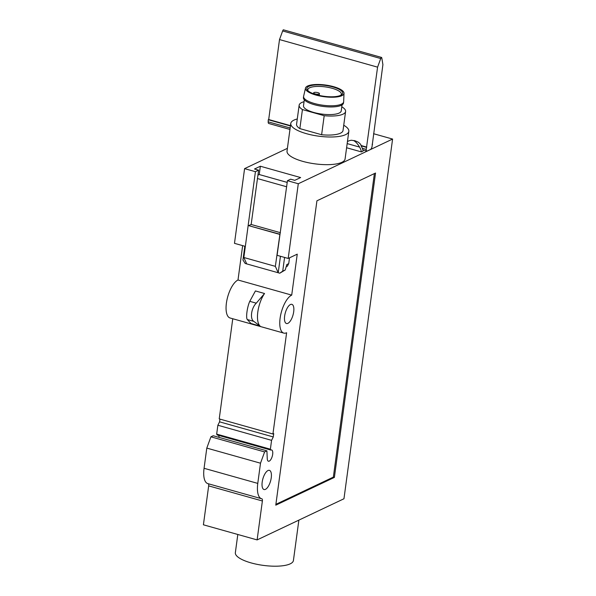 <?xml version="1.0" encoding="UTF-8"?>
<svg xmlns="http://www.w3.org/2000/svg" width="596" height="596" viewBox="0 0 596 596"><rect width="100%" height="100%" fill="white"/><g stroke="black" fill="none" stroke-linecap="round" stroke-linejoin="round"><path stroke-width="0.89" d="M316.923 200.807L275.777 505.17L334.386 477.403L375.532 173.041L316.923 200.807M271.247 477.791A9.961 4.001 -74.3 0 1 264.021 489.525A9.961 4.001 -74.3 0 1 262.866 478.856A9.961 4.001 -74.3 0 1 269.414 470.348A9.961 4.001 -74.3 0 1 271.247 477.791M293.694 311.782A9.961 4.001 -74.3 0 1 286.467 323.516A9.961 4.001 -74.3 0 1 285.313 312.84A9.961 4.001 -74.3 0 1 291.861 304.34A9.961 4.001 -74.3 0 1 293.694 311.782M219.939 419.1L219.574 421.841L217.868 425.239L216.668 434.089L270.375 449.205L271.575 440.347L273.281 436.95L273.728 433.627L272.931 434.007L286.624 332.739A19.921 8.009 -74.3 0 1 283.77 333.097A19.921 8.009 -74.3 0 1 280.664 315.001A19.921 8.009 -74.3 0 1 291.712 295.109L297.248 254.157L288.188 258.448L298.291 183.747L392.593 139.062L343.959 498.763L257.114 539.909L262.382 500.983A2.928 1.177 -74.3 0 0 261.838 498.792A2.928 1.177 -74.3 0 0 261.8 498.785A20.51 8.24 -74.3 0 1 261.547 498.725A20.51 8.24 -74.3 0 1 257.777 483.401L260.504 463.204L264.617 451.932L266.911 450.844L213.204 435.736L210.91 436.823L264.617 451.932M270.375 449.205L270.785 450.047A5.856 2.354 -74.3 0 1 271.597 449.95A5.856 2.354 -74.3 0 1 272.275 456.231A5.856 2.354 -74.3 0 1 268.423 461.23A5.856 2.354 -74.3 0 1 267.254 458.667L266.911 450.844M347.163 143.599L359.552 147.085A11.719 10.125 64.6 0 1 361.385 151.905L363.113 151.086A11.719 10.125 64.6 0 0 361.28 146.266L360.789 144.575A11.719 10.125 64.6 0 0 358.04 142.079L355.462 140.947L351.588 140.261A11.719 10.125 64.6 0 0 348.392 141.088L347.446 141.535M353.95 140.514L354.62 140.738M359.552 147.085C357.824 144.098 356.043 142.049 354.225 140.932M346.604 147.748L361.385 151.905M218.531 435.341A5.856 2.354 -74.3 0 1 219.06 437.382M216.706 434.104L217.078 434.938L270.785 450.047M272.931 434.007L219.224 418.899L232.76 318.748M283.77 333.097L230.063 317.988A19.921 8.009 -74.3 0 1 226.957 299.892A19.921 8.009 -74.3 0 1 237.998 280.001L242.647 245.641M245.343 246.394L234.481 243.339L244.584 168.638L287.399 148.344M257.114 539.909L203.407 524.8L208.667 485.874L262.382 500.983M208.227 483.721A2.928 1.177 -74.3 0 1 208.667 485.874M261.547 498.725L207.833 483.617A20.51 8.24 -74.3 0 1 204.063 468.292L206.797 448.095L210.91 436.823M264.55 293.508L255.423 290.937L249.769 301.338L256.273 303.163L264.55 293.508A19.921 8.009 -74.3 0 0 260.147 326.094L253.807 321.378C249.761 318.927 251.229 308.05 256.273 303.163M249.769 301.338C247.184 306.925 245.716 317.802 247.303 319.545L251.013 323.524L260.147 326.094M248.092 225.914L255.423 171.685L258.619 170.173L254.492 169.011L260.348 166.232L300.63 177.563L294.774 180.342L290.639 179.18L287.443 180.692L298.291 183.747M248.927 225.519L251.154 224.469L258.619 170.173M257.949 175.142L259.23 174.531L260.348 166.232M259.23 174.531L287.212 182.406M288.188 258.448L277.088 255.326L287.443 180.692M251.154 224.469L280.411 232.693M284.583 257.435L282.72 271.158L279.77 273.199L285.26 269.958L286.803 264.564L288.725 263.655L289.514 257.822M279.77 273.199L278.22 272.759L275.345 266.352L279.934 234.243L248.167 225.504L279.666 234.37M244.814 246.252L242.959 259.968L245.165 263.462L246.714 263.901L278.22 272.759L280.448 256.273M282.72 271.158L285.26 269.958M246.714 263.901L243.839 257.494L248.167 225.504M279.852 234.854L279.934 234.243M244.584 168.638L255.423 171.685M373.565 133.713L392.593 139.062M370.414 149.536L367.255 151.026A2.928 1.177 -74.3 0 1 366.838 151.079A2.928 1.177 -74.3 0 1 366.249 149.41L377.581 67.154L380.725 58.542A2.049 0.827 -74.3 0 1 381.395 57.387A2.049 0.827 -74.3 0 1 381.44 57.402A2.049 0.827 -74.3 0 1 381.82 58.021L382.908 64.629L372.023 146.676A2.928 1.177 -74.3 0 1 370.414 149.536M343.736 125.249A29.293 8.866 -172.3 0 1 348.831 131.306L345.084 158.976A29.293 8.866 -172.3 0 1 302.738 161.36A29.293 8.866 -172.3 0 1 287.026 151.123L290.766 123.454A29.293 8.866 -172.3 0 1 297.285 118.969M299.147 105.201A23.438 7.092 -172.3 0 0 302.433 109.575L299.855 128.609A23.438 7.092 -172.3 0 1 296.57 124.236L299.147 105.201A23.438 7.092 -172.3 0 1 304.057 101.692M206.797 448.095L260.504 463.204M217.868 425.239L271.575 440.347M219.574 421.841L273.281 436.95M237.998 280.001L291.712 295.109M288.628 263.7L287.399 266.151L286.184 266.725M308.095 90.868A16.904 5.118 -172.3 0 1 307.834 89.698A16.904 5.118 -172.3 0 1 325.274 86.889A16.904 5.118 -172.3 0 1 341.337 94.228A16.904 5.118 -172.3 0 1 340.778 95.285M316.513 94.749A18.074 5.468 -172.3 0 1 307.521 90.279A18.074 5.468 -172.3 0 1 325.468 85.437A18.074 5.468 -172.3 0 1 341.486 94.876A18.074 5.468 -172.3 0 1 316.513 94.749M315.895 95.047A19.445 5.886 -172.3 0 1 305.495 88.089A19.445 5.886 -172.3 0 1 325.52 85.027A19.445 5.886 -172.3 0 1 344.019 93.296A19.445 5.886 -172.3 0 1 315.895 95.047M344.019 93.296L343.661 101.692A20.212 6.116 -172.3 0 1 343.646 101.864A20.212 6.116 -172.3 0 1 314.42 103.51A20.212 6.116 -172.3 0 1 303.58 96.448A20.212 6.116 -172.3 0 1 303.61 96.284L305.495 88.089M343.646 101.864L343.49 103.026A20.212 6.116 -172.3 0 1 314.263 104.672A20.212 6.116 -172.3 0 1 303.424 97.61L303.58 96.448M342.052 104.903L341.24 110.893A19.042 5.766 -172.3 0 1 313.712 112.443A19.042 5.766 -172.3 0 1 303.498 105.79L304.31 99.8M302.433 109.575L324.194 115.699L321.624 134.733A23.438 7.092 -172.3 0 0 343.02 130.517L345.598 111.482A23.438 7.092 -172.3 0 1 324.194 115.699M341.776 106.96L342.313 107.109A23.438 7.092 -172.3 0 1 345.598 111.482M348.831 131.306A29.293 8.866 -172.3 0 1 306.478 133.69A29.293 8.866 -172.3 0 1 290.766 123.454M299.855 128.609L321.624 134.733M237.811 534.478L235.353 552.656A29.293 8.866 7.7 0 0 256.958 564.315A29.293 8.866 7.7 0 0 290.207 563.846A29.293 8.866 7.7 0 0 293.418 560.508L298.872 520.122M243.839 257.494L275.345 266.352M286.624 186.764L257.368 178.532M374.385 173.585L333.35 477.113L334.386 477.403M333.35 477.113L275.888 504.335M317.869 92.656A2.928 0.887 -172.3 0 1 319.441 93.684A2.928 0.887 -172.3 0 1 316.424 94.168A2.928 0.887 -172.3 0 1 313.638 92.894A2.928 0.887 -172.3 0 1 317.869 92.656M289.954 129.451L268.766 123.491A2.928 1.177 -74.3 0 1 268.178 121.822L268.267 119.729L268.699 119.528L290.468 125.652M361.02 145.499L366.771 147.115M268.699 119.528L279.509 39.567L377.581 67.154M268.267 119.729L290.431 125.965M361.064 145.834L366.339 147.316M279.509 39.567L282.653 30.955A2.049 0.827 -74.3 0 1 283.324 29.8L381.395 57.387M372.135 144.284L372.522 144.388M204.063 468.292L257.777 483.401M247.303 319.545L253.807 321.378M268.178 121.822L290.155 127.998M362.323 148.307L366.249 149.41M282.653 30.955L380.725 58.542M319.21 95.427L319.441 93.684M313.518 93.781L313.638 92.894M354.061 140.552L355.32 140.902M283.368 29.807L381.44 57.402M362.875 149.969L366.838 151.079"/></g></svg>
